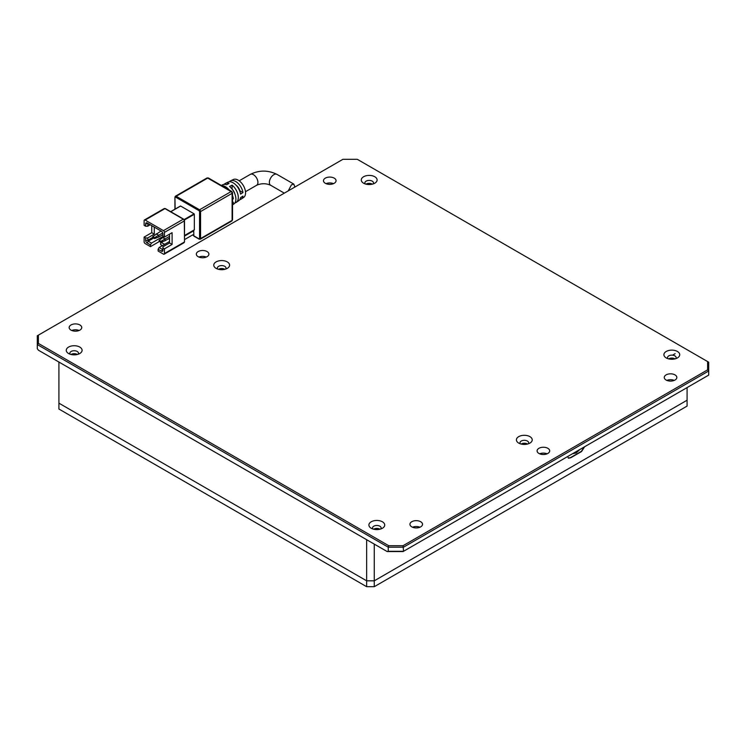 <?xml version="1.0" encoding="UTF-8"?>
<svg xmlns="http://www.w3.org/2000/svg" width="746" height="746" viewBox="0 0 746 746"><rect width="100%" height="100%" fill="white"/><g stroke="black" fill="none" stroke-linecap="round" stroke-linejoin="round"><path stroke-width="1.12" d="M70.245 354.257A4.317 2.49 180 0 1 69.863 353.231A4.317 2.49 180 0 1 72.521 350.928A4.317 2.49 180 0 1 77.23 351.469A4.317 2.49 180 0 1 78.489 353.231A4.317 2.49 180 0 1 78.106 354.257M77.351 354.481A4.317 2.49 0 0 0 77.23 354.406A4.317 2.49 0 0 0 71.001 354.481M217.748 269.101A4.317 2.49 180 0 1 217.366 268.075A4.317 2.49 180 0 1 220.033 265.772A4.317 2.49 180 0 1 224.732 266.313A4.317 2.49 180 0 1 226.001 268.075A4.317 2.49 180 0 1 225.609 269.101M224.854 269.325A4.317 2.49 0 0 0 224.732 269.25A4.317 2.49 0 0 0 218.503 269.325M365.251 183.936A4.317 2.49 180 0 1 364.869 182.91A4.317 2.49 180 0 1 367.536 180.607A4.317 2.49 180 0 1 372.235 181.147A4.317 2.49 180 0 1 373.504 182.91A4.317 2.49 180 0 1 373.121 183.936M372.357 184.159A4.317 2.49 0 0 0 372.235 184.085A4.317 2.49 0 0 0 366.016 184.159M372.879 528.989A4.317 2.49 180 0 1 372.496 527.963A4.317 2.49 180 0 1 375.163 525.66A4.317 2.49 180 0 1 379.863 526.2A4.317 2.49 180 0 1 381.131 527.963A4.317 2.49 180 0 1 380.749 528.989M379.984 529.212A4.317 2.49 0 0 0 379.863 529.138A4.317 2.49 0 0 0 373.643 529.212M520.391 443.823A4.317 2.49 180 0 1 519.999 442.798A4.317 2.49 180 0 1 522.666 440.494A4.317 2.49 180 0 1 527.375 441.035A4.317 2.49 180 0 1 528.634 442.798A4.317 2.49 180 0 1 528.252 443.823M527.497 444.047A4.317 2.49 0 0 0 527.375 443.973A4.317 2.49 0 0 0 521.146 444.047M667.894 358.667A4.317 2.49 180 0 1 667.511 357.642A4.317 2.49 180 0 1 670.169 355.338A4.317 2.49 180 0 1 674.878 355.879A4.317 2.49 180 0 1 676.137 357.642A4.317 2.49 180 0 1 675.755 358.667M674.999 358.882A4.317 2.49 0 0 0 674.878 358.817A4.317 2.49 0 0 0 668.649 358.882M538.938 453.447A6.294 3.637 180 0 1 537.101 450.873A6.294 3.637 180 0 1 540.981 447.516A6.294 3.637 180 0 1 547.844 448.309A6.294 3.637 180 0 1 549.69 450.873A6.294 3.637 180 0 1 545.802 454.23A6.294 3.637 180 0 1 538.938 453.447M547.098 453.81A6.294 3.637 0 0 0 539.684 453.81M198.156 256.689A6.294 3.637 180 0 1 196.31 254.125A6.294 3.637 180 0 1 200.198 250.768A6.294 3.637 180 0 1 207.062 251.551A6.294 3.637 180 0 1 208.899 254.125A6.294 3.637 180 0 1 205.019 257.482A6.294 3.637 180 0 1 198.156 256.689M206.316 257.062A6.294 3.637 0 0 0 198.902 257.062M325.312 183.283A6.294 3.637 180 0 1 323.475 180.709A6.294 3.637 180 0 1 327.354 177.352A6.294 3.637 180 0 1 334.217 178.135A6.294 3.637 180 0 1 336.064 180.709A6.294 3.637 180 0 1 332.175 184.066A6.294 3.637 180 0 1 325.312 183.283M333.471 183.647A6.294 3.637 0 0 0 326.058 183.647M71.001 330.105A6.294 3.637 180 0 1 69.154 327.541A6.294 3.637 180 0 1 73.043 324.184A6.294 3.637 180 0 1 79.897 324.967A6.294 3.637 180 0 1 81.743 327.541A6.294 3.637 180 0 1 77.854 330.898A6.294 3.637 180 0 1 71.001 330.105M79.151 330.478A6.294 3.637 0 0 0 71.737 330.478M411.783 526.862A6.294 3.637 180 0 1 409.936 524.289A6.294 3.637 180 0 1 413.825 520.932A6.294 3.637 180 0 1 420.688 521.724A6.294 3.637 180 0 1 422.525 524.289A6.294 3.637 180 0 1 418.646 527.646A6.294 3.637 180 0 1 411.783 526.862M419.942 527.226A6.294 3.637 0 0 0 412.529 527.226M666.103 380.031A6.294 3.637 180 0 1 664.257 377.457A6.294 3.637 180 0 1 668.146 374.1A6.294 3.637 180 0 1 674.999 374.893A6.294 3.637 180 0 1 676.846 377.457A6.294 3.637 180 0 1 672.957 380.814A6.294 3.637 180 0 1 666.103 380.031M674.263 380.395A6.294 3.637 0 0 0 666.849 380.395M68.585 353.529L68.585 353.529A7.917 4.569 180 0 1 68.585 347.067A7.917 4.569 180 0 1 79.775 347.067A7.917 4.569 180 0 1 79.775 353.529A7.917 4.569 180 0 1 68.585 353.529M216.088 268.364L216.088 268.364A7.917 4.569 180 0 1 216.088 261.902A7.917 4.569 180 0 1 227.278 261.902A7.917 4.569 180 0 1 227.278 268.364A7.917 4.569 180 0 1 216.088 268.364M363.591 183.208L363.591 183.208A7.917 4.569 180 0 1 363.591 176.746A7.917 4.569 180 0 1 374.781 176.746A7.917 4.569 180 0 1 374.781 183.208A7.917 4.569 180 0 1 363.591 183.208M371.219 528.252L371.219 528.252A7.917 4.569 180 0 1 371.219 521.79A7.917 4.569 180 0 1 382.409 521.79A7.917 4.569 180 0 1 382.409 528.252A7.917 4.569 180 0 1 371.219 528.252M518.722 443.096L518.722 443.096A7.917 4.569 180 0 1 518.722 436.634A7.917 4.569 180 0 1 529.912 436.634A7.917 4.569 180 0 1 529.912 443.096A7.917 4.569 180 0 1 518.722 443.096M666.225 357.931L666.225 357.931A7.917 4.569 180 0 1 666.225 351.469A7.917 4.569 180 0 1 677.415 351.469A7.917 4.569 180 0 1 677.415 357.931A7.917 4.569 180 0 1 666.225 357.931M38.382 343.43L38.382 335.14L37.3 335.756L37.3 344.568L38.382 343.43L388.703 545.69L388.256 547.191L403.521 547.191L708.7 370.995L708.7 375.107L403.073 551.564L387.183 551.564L38.382 350.182L37.3 348.68L37.3 344.568L388.256 547.191L388.256 551.303L387.183 551.564M707.618 369.857L708.7 370.995L708.7 362.192L707.618 361.568L707.618 369.857L403.073 545.69L403.521 551.303L388.256 551.303M707.618 361.568L357.297 159.308L342.927 159.308L38.382 335.14M403.073 545.69L388.703 545.69M667.045 358.341L667.511 358.071M672.519 355.18L675.13 353.669M232.528 202.8L233.349 202.278A11.311 6.527 60 0 1 232.528 204.441M232.528 204.87L233.806 204.022A11.125 6.425 -120 0 0 235.904 199.051A11.125 6.425 -120 0 0 229.563 186.481L232.109 185.167A10.938 6.313 60 0 1 238.31 197.504A10.938 6.313 60 0 1 236.249 202.39L238.692 200.758A10.742 6.201 -120 0 0 240.566 197.634L242.972 196.086A10.556 6.099 60 0 1 241.135 199.126A10.556 6.099 60 0 1 239.764 199.676M241.135 199.126L243.588 197.504A10.369 5.987 -120 0 0 245.546 192.869A10.369 5.987 -120 0 0 241.145 182.565A10.369 5.987 -120 0 0 233.218 179.553L230.589 180.858A10.556 6.099 60 0 1 237.937 183.199A10.556 6.099 60 0 1 242.972 192.561L240.566 194.109A10.742 6.201 -120 0 0 235.447 184.56A10.742 6.201 -120 0 0 227.959 182.155L225.32 183.46A10.938 6.313 60 0 1 229.059 183.413L226.514 184.719A11.125 6.425 -120 0 0 222.69 184.766L221.32 185.446M236.249 202.39A10.938 6.313 60 0 1 234.878 202.949M288.254 190.873L291.425 184.859L293.821 184.113L294.856 187.059M194.091 229.973L184.504 235.503L194.091 229.973M193.708 230.309L193.857 236.1L199.191 239.186L199.555 238.561L199.555 211.547L199.042 210.661L175.646 197.149L176.159 196.273L207.696 178.07A1.436 0.83 -120 0 0 206.978 177.996L208.414 177.996A1.436 0.83 120 0 0 207.696 178.07L231.092 191.573L199.555 209.785L176.159 196.273A1.436 0.83 60 0 0 175.441 196.198L206.978 177.996M170.778 211.715L180.355 206.185M180.607 206.036L194.091 213.822L184.122 219.576M184.374 220.014L194.342 214.261L194.091 213.822M194.342 214.261L194.342 229.824M224.154 184.374A10.938 6.313 60 0 1 225.32 183.46M221.683 185.661A11.311 6.527 60 0 1 229.302 190.053M232.528 195.639A11.311 6.527 60 0 1 233.349 198.753L232.528 199.275M229.423 181.772A10.556 6.099 60 0 1 230.589 180.858M233.349 198.753L232.528 198.277M242.972 192.561L239.848 190.762A6.294 3.637 -120 0 0 236.156 185.278M232.109 189.092L232.109 185.167M234.748 193.652A6.294 3.637 -120 0 0 232.137 189.13M193.708 235.475L192.944 234.738L184.504 239.615M184.504 236.09L191.927 231.81A5.035 2.909 -60 0 1 193.708 231.325M162.348 245.648L160.642 244.576L160.642 242.226L164.717 244.287M162.759 232.939L158.739 235.26L158.739 237.014L162.936 234.598M169.547 234.151L169.547 242.963L162.936 246.786L162.936 250.302A2.154 1.25 60 0 1 161.406 251.188L158.105 249.276L158.105 251.038L163.439 254.125A1.436 0.83 60 0 0 164.157 254.2L184.001 242.739A1.436 0.83 -120 0 0 184.299 242.086L164.456 253.537L164.456 248.838L172.093 244.436L172.093 232.687L164.456 237.088L164.456 232.388L184.299 220.937L184.299 220.35M151.746 225.637L151.746 232.687L144.118 237.088L144.118 241.788A1.436 0.83 60 0 0 145.134 243.55L150.468 246.637L150.468 244.875L151.485 243.112L148.184 241.2L147.671 237.974L154.282 234.151L154.282 227.11M147.671 226.225L148.184 223.586L147.167 222.998L148.184 223.586L145.638 223.875L145.638 226.225L147.671 226.225L150.216 224.76M169.547 236.361L165.099 238.925L165.099 240.688L169.547 238.123M150.468 246.637L159.504 241.424M145.134 220.061L164.969 208.61L183.283 219.175L163.439 230.635L145.134 220.061A1.436 0.83 60 0 0 144.407 219.986A1.436 0.83 60 0 0 144.118 220.648L144.118 225.348L145.638 226.225M168.913 238.487L169.547 238.851M158.739 237.014L154.543 238.561L152.762 237.536L152.762 236.65L161.024 230.999M161.406 251.188L162.936 249.136L162.423 249.425L159.122 247.513L158.105 249.276M164.456 248.838L162.936 247.961M169.547 242.963L172.093 244.436M145.638 223.875A2.154 1.25 60 0 1 147.167 222.998L161.406 231.223A2.154 1.25 60 0 1 162.936 233.862L162.936 236.212L164.456 237.088M147.671 237.974L145.638 237.974L144.118 237.088M151.746 232.687L154.282 234.151M145.638 237.974L145.638 240.324L147.671 240.324L152.762 237.387M165.099 240.688L160.903 242.226L159.122 241.2L159.122 240.324L163.822 236.724M169.547 241.499L159.122 247.513M164.456 253.537A1.436 0.83 60 0 1 164.157 254.2M151.485 243.112L163.188 236.361M150.468 244.875L147.167 242.963A2.154 1.25 60 0 1 145.638 240.324M163.439 230.635A1.436 0.83 60 0 1 164.456 232.388M168.4 238.776L169.547 239.438M154.543 238.561L154.543 237.676L158.739 235.26L156.194 233.787M154.543 237.676L152.762 236.65M160.903 242.226L160.903 241.35L165.099 238.925L162.553 237.461M160.903 241.35L159.122 240.324M162.516 241.639L161.919 242.674M687.085 387.594L687.085 406.094L374.268 586.692L366.64 586.692L58.915 409.032L58.915 403.157L366.64 580.817L374.268 580.817L687.085 400.22L374.268 580.817L366.64 580.817L58.915 403.157L58.915 362.043L366.64 539.703L366.64 586.692M374.268 586.692L374.268 544.114M76.614 354.639A3.599 2.079 0 0 0 71.737 354.639M371.62 184.318A3.599 2.079 0 0 0 366.752 184.318M224.117 269.483A3.599 2.079 0 0 0 219.24 269.483M379.248 529.371A3.599 2.079 0 0 0 374.38 529.371M674.263 359.05A3.599 2.079 0 0 0 669.386 359.05M526.76 444.206A3.599 2.079 0 0 0 521.883 444.206M567.678 456.533L568.443 458.193L570.765 457.755L581.61 451.498L584.603 446.751M568.312 458.109L570.513 457.615L581.358 451.349L584.286 446.938M572.443 453.773L576.192 452.915L579.931 449.456M245.481 191.713L256.615 185.278A6.294 3.637 -120 0 0 257.92 182.397A6.294 3.637 -120 0 0 255.169 176.065A6.294 3.637 -120 0 0 250.32 174.377C259.207 170.023 268.084 170.023 276.962 174.377L293.821 184.113M256.615 185.278C261.305 183.218 265.986 183.218 270.667 185.278A6.294 3.637 -60 0 1 269.362 182.397A6.294 3.637 -60 0 1 273.819 174.685A6.294 3.637 -60 0 1 276.962 174.377M175.142 209.076L174.928 197.149L174.928 209.197M175.142 196.86A1.436 0.83 60 0 1 175.441 196.198L174.928 197.149M175.142 197.448L175.646 197.149M193.708 235.773L199.042 238.851M231.81 221.012A1.436 0.83 -120 0 0 232.109 220.35L200.571 238.561A1.436 0.83 60 0 1 200.273 239.214L231.81 221.012L232.528 219.762L232.528 192.748A1.436 0.83 180 0 1 232.109 193.335A1.436 0.83 -120 0 0 231.092 191.573A1.436 0.83 -60 0 1 231.81 191.508L208.414 177.996M199.555 239.149L200.273 239.214M199.042 210.661L199.555 209.785A1.436 0.83 -120 0 1 200.571 211.547L232.109 193.335L232.109 220.35A1.436 0.83 0 0 0 232.528 219.762M199.555 211.547L200.571 211.547L200.571 238.561L199.555 238.561M184.001 242.739L184.504 241.788L184.299 220.937A1.436 0.83 -120 0 0 183.283 219.175L183.786 219.473M164.969 208.61L164.251 208.535A1.436 0.83 -120 0 1 164.969 208.61M193.447 235.326L192.692 234.887L193.447 235.326M192.944 234.738L193.447 235.037M153.648 238.049L148.184 241.2L147.167 242.963M270.667 185.278L284.31 193.149M184.504 235.624L194.268 229.992M170.666 211.659L180.429 206.017M232.528 192.748L231.81 191.508M184.504 241.788L184.504 220.648L183.637 219.147L165.323 208.572M250.32 174.377L239.186 180.812M193.522 235.494L192.58 234.953M193 230.719L193.708 231.129M144.407 219.986L164.251 208.535"/></g></svg>
